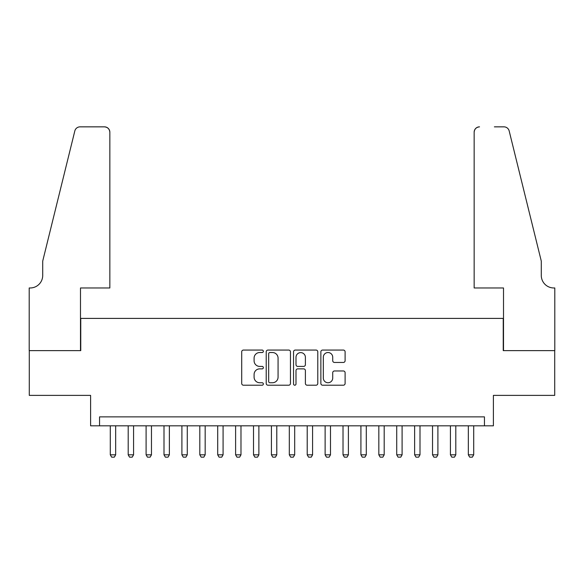 <?xml version="1.0" encoding="UTF-8"?>
<svg xmlns="http://www.w3.org/2000/svg" width="584" height="584" viewBox="0 0 584 584"><rect width="100%" height="100%" fill="white"/><g stroke="black" fill="none" stroke-linecap="round" stroke-linejoin="round"><path stroke-width="0.88" d="M263.355 351.291A1.226 1.226 0 0 0 262.128 350.064L243.455 350.064A1.759 1.759 0 0 0 241.703 351.823L241.703 383.447A1.759 1.759 0 0 0 243.455 385.206L262.128 385.206A1.226 1.226 0 0 0 263.355 383.98A1.226 1.226 0 0 0 262.128 382.746L259.712 382.746A5.621 5.621 0 0 1 254.091 377.125L254.091 374.49A5.621 5.621 0 0 1 259.712 368.869L262.128 368.869A1.226 1.226 0 0 0 263.355 367.635A1.226 1.226 0 0 0 262.128 366.409L259.712 366.409A5.621 5.621 0 0 1 254.091 360.781L254.091 358.145A5.621 5.621 0 0 1 259.712 352.524L262.128 352.524A1.226 1.226 0 0 0 263.355 351.291M343.356 362.452A1.759 1.759 0 0 0 345.108 360.693L345.108 351.823A1.759 1.759 0 0 0 343.356 350.064L322.616 350.064A1.759 1.759 0 0 0 320.864 351.823L320.864 383.447A1.759 1.759 0 0 0 322.616 385.206L343.356 385.206A1.759 1.759 0 0 0 345.108 383.447L345.108 372.731A1.759 1.759 0 0 0 343.356 370.971L334.479 370.971A1.759 1.759 0 0 0 332.719 372.731L332.719 378.045A4.701 4.701 0 0 1 328.026 382.746A4.701 4.701 0 0 1 323.324 378.045L323.324 357.226A4.701 4.701 0 0 1 328.026 352.524A4.701 4.701 0 0 1 332.719 357.226L332.719 360.693A1.759 1.759 0 0 0 334.479 362.452L343.356 362.452M484.443 425.816L493.4 425.816L493.4 395.383L554.712 395.383L554.712 350.626L503.24 350.626L503.24 318.404L80.76 318.404L80.76 350.626L29.288 350.626L29.288 395.383L90.6 395.383L90.6 425.816L484.443 425.816L484.443 416.866L99.557 416.866L99.557 425.816M290.46 351.823A1.759 1.759 0 0 0 288.708 350.064L267.968 350.064A1.759 1.759 0 0 0 266.216 351.823L266.216 383.447A1.759 1.759 0 0 0 267.968 385.206L288.708 385.206A1.759 1.759 0 0 0 290.46 383.447L290.46 351.823M295.292 350.064L316.032 350.064A1.759 1.759 0 0 1 317.784 351.823L317.784 383.447A1.759 1.759 0 0 1 316.032 385.206L307.155 385.206A1.759 1.759 0 0 1 305.396 383.447L305.396 370.621A1.759 1.759 0 0 0 303.643 368.869L297.752 368.869A1.759 1.759 0 0 0 296 370.621L296 383.98A1.226 1.226 0 0 1 294.767 385.206A1.226 1.226 0 0 1 293.54 383.98L293.54 351.823A1.759 1.759 0 0 1 295.292 350.064M269.903 352.524A1.226 1.226 0 0 0 268.676 353.751L268.676 381.52A1.226 1.226 0 0 0 269.903 382.746L272.451 382.746A5.621 5.621 0 0 0 278.072 377.125L278.072 358.145A5.621 5.621 0 0 0 272.451 352.524L269.903 352.524M305.396 357.313A4.701 4.701 0 0 0 300.702 352.612A4.701 4.701 0 0 0 296 357.313L296 364.65A1.759 1.759 0 0 0 297.752 366.409L303.643 366.409A1.759 1.759 0 0 0 305.396 364.65L305.396 357.313M110.296 425.816L110.296 454.819L115.668 454.819L115.668 425.816M115.668 454.819L114.325 457.148L111.639 457.148L110.296 454.819M109.85 287.97L109.85 132.225A5.373 5.373 0 0 0 104.478 126.852L80.044 126.852A5.373 5.373 0 0 0 74.825 130.94L42.712 261.121L42.712 275.444A12.534 12.534 0 0 1 30.186 287.97L29.2 287.97L29.2 350.626L80.49 350.626L80.49 287.97L109.85 287.97L109.85 132.225C109.507 128.984 107.719 127.195 104.478 126.852L89.622 126.852M74.825 130.94C76.19 127.998 76.19 127.998 74.825 130.94C76.19 127.998 76.19 127.998 74.825 130.94M42.712 275.444A12.534 12.534 0 0 1 30.186 287.97M474.15 287.97L474.15 132.225L474.15 287.97L503.51 287.97L503.51 350.626L554.8 350.626L554.8 287.97L553.814 287.97A12.534 12.534 0 0 1 541.288 275.444A12.534 12.534 0 0 0 553.814 287.97M531.44 221.205L509.175 130.94L541.288 261.121L541.288 275.444M494.378 126.852L503.956 126.852A5.373 5.373 0 0 1 509.175 130.94C507.81 127.998 507.81 127.998 509.175 130.94C507.81 127.998 507.81 127.998 509.175 130.94M479.522 126.852A5.373 5.373 0 0 0 474.15 132.225C474.493 128.984 476.281 127.195 479.522 126.852M128.195 425.816L128.195 454.819L133.568 454.819L133.568 425.816M133.568 454.819L132.225 457.148L129.538 457.148L128.195 454.819M146.102 425.816L146.102 454.819L151.468 454.819L151.468 425.816M151.468 454.819L150.125 457.148L147.445 457.148L146.102 454.819M164.002 425.816L164.002 454.819L169.375 454.819L169.375 425.816M169.375 454.819L168.031 457.148L165.345 457.148L164.002 454.819M181.901 425.816L181.901 454.819L187.274 454.819L187.274 425.816M187.274 454.819L185.931 457.148L183.245 457.148L181.901 454.819M199.808 425.816L199.808 454.819L205.174 454.819L205.174 425.816M205.174 454.819L203.831 457.148L201.144 457.148L199.808 454.819M217.708 425.816L217.708 454.819L223.081 454.819L223.081 425.816M223.081 454.819L221.737 457.148L219.051 457.148L217.708 454.819M235.607 425.816L235.607 454.819L240.98 454.819L240.98 425.816M240.98 454.819L239.637 457.148L236.951 457.148L235.607 454.819M253.514 425.816L253.514 454.819L258.88 454.819L258.88 425.816M258.88 454.819L257.537 457.148L254.85 457.148L253.514 454.819M271.414 425.816L271.414 454.819L276.787 454.819L276.787 425.816M276.787 454.819L275.444 457.148L272.757 457.148L271.414 454.819M289.314 425.816L289.314 454.819L294.686 454.819L294.686 425.816M294.686 454.819L293.343 457.148L290.657 457.148L289.314 454.819M307.213 425.816L307.213 454.819L312.586 454.819L312.586 425.816M312.586 454.819L311.243 457.148L308.556 457.148L307.213 454.819M325.12 425.816L325.12 454.819L330.486 454.819L330.486 425.816M330.486 454.819L329.15 457.148L326.463 457.148L325.12 454.819M343.02 425.816L343.02 454.819L348.392 454.819L348.392 425.816M348.392 454.819L347.049 457.148L344.363 457.148L343.02 454.819M360.919 425.816L360.919 454.819L366.292 454.819L366.292 425.816M366.292 454.819L364.949 457.148L362.262 457.148L360.919 454.819M378.826 425.816L378.826 454.819L384.192 454.819L384.192 425.816M384.192 454.819L382.856 457.148L380.169 457.148L378.826 454.819M396.726 425.816L396.726 454.819L402.099 454.819L402.099 425.816M402.099 454.819L400.755 457.148L398.069 457.148L396.726 454.819M414.625 425.816L414.625 454.819L419.998 454.819L419.998 425.816M419.998 454.819L418.655 457.148L415.969 457.148L414.625 454.819M432.532 425.816L432.532 454.819L437.898 454.819L437.898 425.816M437.898 454.819L436.555 457.148L433.875 457.148L432.532 454.819M450.432 425.816L450.432 454.819L455.805 454.819L455.805 425.816M455.805 454.819L454.461 457.148L451.775 457.148L450.432 454.819M468.331 425.816L468.331 454.819L473.704 454.819L473.704 425.816M473.704 454.819L472.361 457.148L469.675 457.148L468.331 454.819"/></g></svg>
